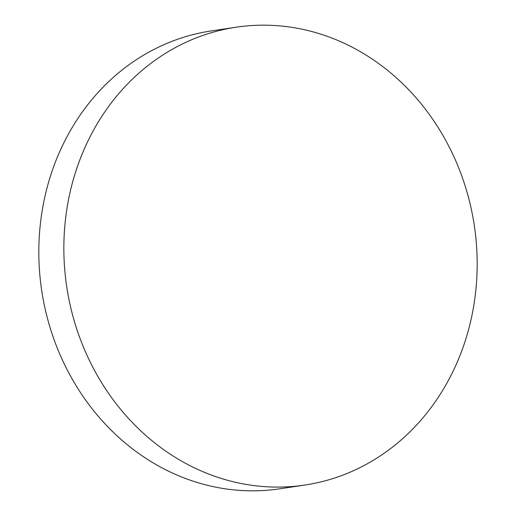 <?xml version="1.0" encoding="UTF-8"?>
<svg xmlns="http://www.w3.org/2000/svg" width="516" height="516" viewBox="0 0 516 516"><rect width="100%" height="100%" fill="white"/><g stroke="black" fill="none" stroke-linecap="round" stroke-linejoin="round"><path stroke-width="0.77" d="M476.416 244.139A231.49 206.078 81.5 0 0 236.315 27.18A231.49 206.078 81.5 0 0 64.616 268.12A231.49 206.078 81.5 0 0 304.717 485.079A231.49 206.078 81.5 0 0 476.416 244.139M236.315 27.18L211.283 30.921A231.49 206.078 81.5 0 0 39.584 271.861A231.49 206.078 81.5 0 0 279.685 488.82L304.717 485.079"/></g></svg>
